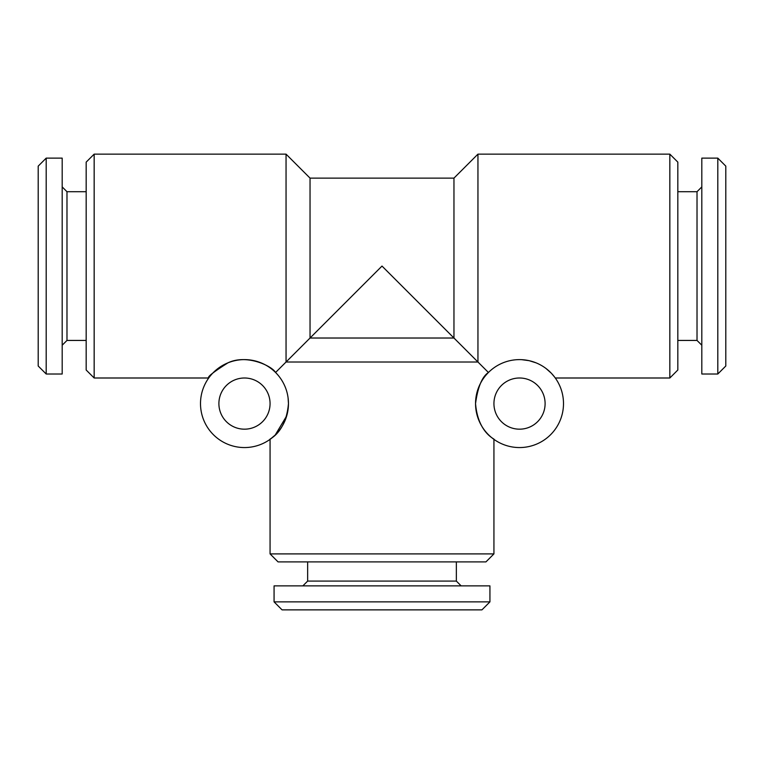 <?xml version="1.0" encoding="UTF-8"?>
<svg xmlns="http://www.w3.org/2000/svg" width="764" height="764" viewBox="0 0 764 764"><rect width="100%" height="100%" fill="white"/><g stroke="black" fill="none" stroke-linecap="round" stroke-linejoin="round"><path stroke-width="1.15" d="M86.17 191.707L66.984 191.707L66.984 340.429L62.19 345.223M46.193 158.129L46.193 374.007L62.19 374.007L62.19 158.129L46.193 158.129L38.2 166.122L38.2 366.013L46.193 374.007M218.896 403.583A25.584 25.584 0 0 0 244.48 429.177A25.584 25.584 0 0 0 270.064 403.583A25.584 25.584 0 0 0 244.48 377.999A25.584 25.584 0 0 0 218.896 403.583M288.458 403.583C285.841 434.162 267.963 439.348 270.064 439.357C268.002 439.367 285.908 434.019 288.458 403.583A43.978 43.978 0 0 0 244.48 359.615A43.978 43.978 0 0 0 200.502 403.583A43.978 43.978 0 0 0 244.48 447.561A43.978 43.978 0 0 0 288.458 403.583L288.085 397.872M275.575 372.488C271.955 366.004 246.696 353.77 227.882 362.871C213.452 372.02 207.063 377.063 208.715 377.999C207.082 377.015 213.509 371.953 227.987 362.824C246.743 353.799 271.994 366.032 275.575 372.488L382 266.063L453.959 338.022L453.959 178.117L477.949 154.137L477.949 362.012L453.959 338.022L310.041 338.022L310.041 178.117L286.051 154.137L286.051 362.012L477.949 362.012L488.425 372.488C482.094 376.69 477.796 387.052 475.542 403.583C478.121 434.076 496.017 439.357 493.936 439.357C496.027 439.376 478.111 434.057 475.542 403.583A43.978 43.978 0 0 0 519.52 447.561A43.978 43.978 0 0 0 563.498 403.583A43.978 43.978 0 0 0 519.52 359.615A43.978 43.978 0 0 0 475.542 403.583M493.936 403.583A25.584 25.584 0 0 0 519.52 429.177A25.584 25.584 0 0 0 545.104 403.583A25.584 25.584 0 0 0 519.52 377.999A25.584 25.584 0 0 0 493.936 403.583M521.611 359.663L529.089 360.665M529.165 360.684L536.089 362.852M545.983 368.468L551.255 373.147M554.454 376.872L551.637 373.558M94.163 377.999L94.163 154.137L86.17 162.13L86.17 370.005L94.163 377.999L208.715 377.999M493.936 553.9L270.064 553.9L278.058 561.893L485.942 561.893L493.936 553.9L493.936 439.357M669.837 154.137L669.837 377.999L677.83 370.005L677.83 162.13L669.837 154.137L477.949 154.137M717.807 374.007L725.8 366.013L725.8 166.122L717.807 158.129L701.81 158.129L701.81 374.007L717.807 374.007L717.807 158.129M701.81 345.223L697.016 340.429L697.016 191.707L677.83 191.707M274.066 601.87L282.059 609.863L481.941 609.863L489.934 601.87L489.934 585.883L274.066 585.883L274.066 601.87L489.934 601.87M302.85 585.883L307.644 581.089L456.356 581.089L456.356 561.893M286.72 415.817L275.221 435.031L270.064 439.357L270.064 553.9M66.984 191.707L62.19 186.913M453.959 178.117L310.041 178.117M697.016 340.429L677.83 340.429M307.644 581.089L307.644 561.893M456.356 581.089L461.15 585.883M697.016 191.707L701.81 186.913M94.163 154.137L286.051 154.137M669.837 377.999L555.285 377.999M66.984 340.429L86.17 340.429"/></g></svg>
